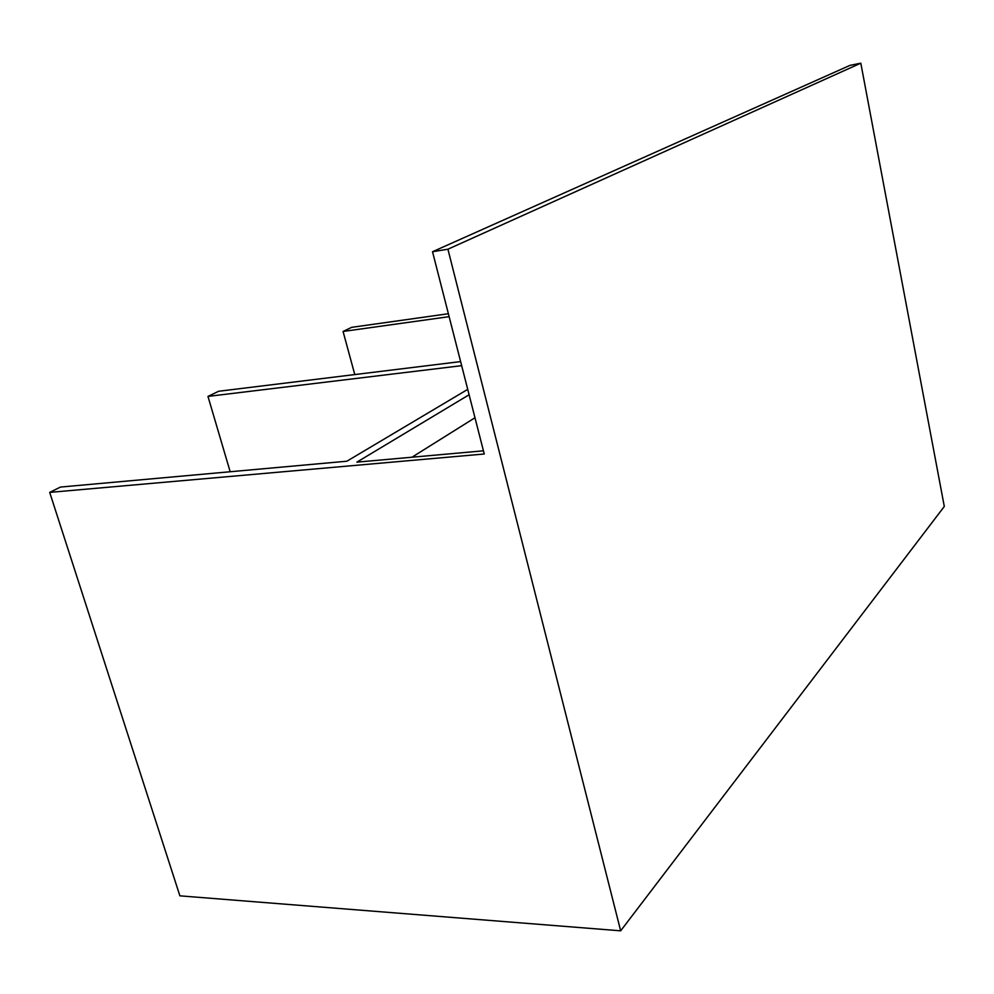 <?xml version="1.0" encoding="UTF-8"?>
<svg xmlns="http://www.w3.org/2000/svg" width="994" height="994" viewBox="0 0 994 994"><rect width="100%" height="100%" fill="white"/><g stroke="black" fill="none" stroke-linecap="round" stroke-linejoin="round"><path stroke-width="1.49" d="M432.527 251.73L484.252 453.997L49.7 492.39L179.889 895.842L620.666 930.819L447.921 249.208L432.527 251.73L849.982 65.368L860.804 63.181L447.921 249.208M469.106 394.755L356.883 462.148L483.444 450.816M467.727 389.375L346.881 461.216L60.485 487.06L49.7 492.39M448.381 313.731L351.64 327.337L343.067 331.462L449.126 316.664M354.783 374.564L343.067 331.462M460.62 361.592L218.655 391.263L207.97 396.407L461.663 365.668M230.173 471.752L207.97 396.407M860.804 63.181L944.3 506.48L620.666 930.819M411.963 457.215L474.983 417.753"/></g></svg>
